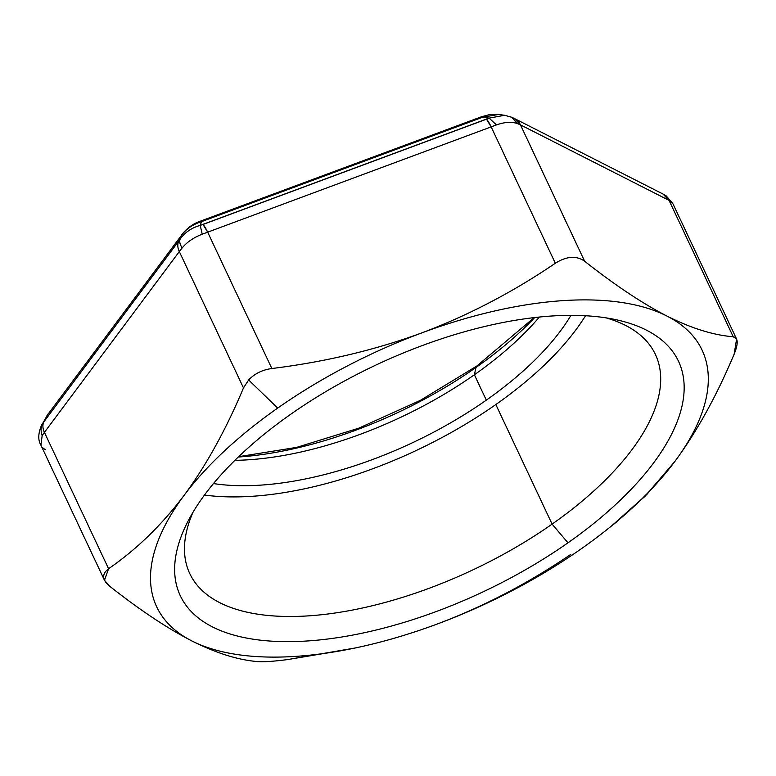 <?xml version="1.0" encoding="UTF-8"?>
<svg xmlns="http://www.w3.org/2000/svg" width="776" height="776" viewBox="0 0 776 776"><rect width="100%" height="100%" fill="white"/><g stroke="black" fill="none" stroke-linecap="round" stroke-linejoin="round"><path stroke-width="1.16" d="M42.816 447.868L45.347 449.75M46.541 416.314L47.685 414.665A17.994 12.183 -143.3 0 1 48.442 413.433L42.709 423.337C40.769 427.033 40.585 431.116 42.156 435.588L40.924 445.201L42.156 435.588C40.585 431.116 40.769 427.033 42.709 423.337L43.883 421.824C42.428 424.87 42.602 428.391 44.416 432.368L42.156 435.588L44.416 432.368A17.994 12.183 -143.3 0 1 43.883 421.824L178.781 241.026A17.994 12.183 36.7 0 0 179.314 251.57L44.416 432.368L179.314 251.57C177.5 247.583 177.316 244.071 178.781 241.026L180.158 239.105C179.217 241.462 179.886 244.401 182.166 247.922L179.314 251.57L182.166 247.922C179.886 244.401 179.217 241.462 180.158 239.105C184.892 232.393 191.575 227.824 200.218 225.389L202.226 234.206C193.767 237.446 187.084 242.015 182.166 247.922C187.084 242.015 193.767 237.446 202.226 234.206L200.218 225.389L202.992 224.468L207.677 232.169L202.226 234.206L207.677 232.169A17.994 2.92 -110.4 0 0 202.992 224.468L486.484 119.184A17.994 2.92 69.6 0 1 491.169 126.886L207.677 232.169L491.169 126.886L486.484 119.184L489.084 118.107L496.465 124.926L491.169 126.886L496.465 124.926L489.084 118.107L504.633 115.294L489.084 118.107L200.218 225.389C191.575 227.824 184.892 232.393 180.158 239.105L41.739 424.705C38.102 433.231 37.83 440.05 40.915 445.172L104.479 580.264L109.513 586.103C139.884 610.062 167.325 628.337 191.847 640.937A301.398 137.304 -25.2 0 1 184.067 495.398A301.398 137.304 -25.2 0 1 277.701 408.079A301.398 137.304 -25.2 0 1 421.62 332.962A301.398 137.304 -25.2 0 1 666.962 316.065A301.398 137.304 -25.2 0 1 674.742 461.604A301.398 137.304 -25.2 0 1 581.108 548.913A301.398 137.304 -25.2 0 1 437.189 624.04A301.398 137.304 -25.2 0 1 191.847 640.937C216.203 653.179 238.29 660.075 258.107 661.627C238.29 660.075 216.203 653.179 191.847 640.937C167.325 628.337 139.884 610.062 109.513 586.103C102.044 579.827 101.734 574.036 108.582 568.73L44.416 432.368L108.582 568.73L104.479 580.264M182.244 234.1A17.994 12.183 36.7 0 0 182.224 234.119A17.994 12.183 36.7 0 0 181.468 235.341L180.158 239.105L181.468 235.341L47.685 414.665L42.709 423.337L47.685 414.665L181.468 235.341C186.075 229.007 192.758 224.439 201.527 221.635L482.682 117.215L498.59 114.441L504.623 115.294L511.694 117.254L517.185 123.5C511.374 121.58 504.468 122.065 496.465 124.926C504.468 122.065 511.374 121.589 517.185 123.5L511.694 117.254L509.803 116.681M520.463 124.868L517.185 123.5L520.463 124.868A17.994 15.103 -63.1 0 0 514.43 118.524L520.463 124.868L669.067 200.392L520.463 124.868L584.629 261.231L520.463 124.868M673.034 203.981L666.235 195.93L671.424 201.886L666.235 195.93L663.034 194.049A17.994 15.103 116.9 0 1 669.067 200.392L663.034 194.049L514.43 118.524A17.994 15.103 -63.1 0 0 514.401 118.505M671.424 201.886L669.067 200.392L673.025 203.952L671.424 201.886M585.531 315.735A257.312 117.215 -25.2 0 1 495.835 404.548A257.312 117.215 -25.2 0 1 204.476 495.049A257.312 117.215 154.8 0 0 495.835 404.548L552.105 524.12A257.312 117.215 -25.2 0 1 189.761 573.561A257.312 117.215 -25.2 0 1 192.991 512.286A257.312 117.215 154.8 0 0 281.921 616.367A257.312 117.215 154.8 0 0 552.105 524.12L495.835 404.548A257.312 117.215 154.8 0 0 585.531 315.735M213.468 483.564A238.416 108.611 154.8 0 0 486.319 400.135A238.416 108.611 154.8 0 0 570.952 315.347A238.416 108.611 -25.2 0 1 486.319 400.135A238.416 108.611 -25.2 0 1 213.468 483.564M606.134 317.879A257.312 117.215 -25.2 0 1 655.41 354.448A257.312 117.215 -25.2 0 1 552.105 524.12A257.312 117.215 154.8 0 0 606.134 317.879M290.835 414.18A275.305 125.411 -25.2 0 1 616.096 319.722A275.305 125.411 -25.2 0 1 567.974 542.822L552.105 524.12L567.974 542.822A275.305 125.411 -25.2 0 1 273.026 641.248A275.305 125.411 -25.2 0 1 188.054 521.142A275.305 125.411 -25.2 0 1 290.835 414.18A275.305 125.411 154.8 0 0 215.621 628.434A275.305 125.411 154.8 0 0 567.974 542.822A275.305 125.411 154.8 0 0 643.188 328.568A275.305 125.411 154.8 0 0 290.835 414.18M498.609 114.45L482.682 117.215L481.566 116.739A17.994 2.92 69.6 0 1 482.682 117.215L489.084 118.107L482.682 117.215L201.527 221.635A17.994 2.92 -110.4 0 0 200.412 221.16L201.527 221.635L200.218 225.389L201.527 221.635C192.758 224.439 186.075 229.007 181.468 235.341L47.685 414.665M498.037 114.373L489.559 114.596L481.576 116.73L200.412 221.16A17.994 2.92 -110.4 0 0 200.402 221.16C193.486 223.488 187.423 227.804 182.224 234.119M234.886 460.333A238.416 108.611 154.8 0 0 474.388 374.769L486.319 400.135L474.388 374.769A238.416 108.611 154.8 0 0 539.398 317.035A238.416 108.611 -25.2 0 1 474.388 374.769A238.416 108.611 -25.2 0 1 234.886 460.333M238.28 457.035A251.143 114.412 154.8 0 0 475.969 367.494L474.388 374.769L475.969 367.494A251.143 114.412 154.8 0 0 534.693 317.549A251.143 114.412 -25.2 0 1 475.969 367.494A17.994 5.704 -125 0 1 476.862 365.981A17.994 5.704 55 0 0 475.969 367.494A251.143 114.412 -25.2 0 1 238.28 457.035M354.942 648.038A301.398 137.304 154.8 0 0 437.189 624.04A301.398 137.304 154.8 0 0 581.108 548.913A301.398 137.304 154.8 0 0 607.501 529.193A301.398 137.304 154.8 0 0 674.742 461.604A301.398 137.304 154.8 0 0 666.962 316.065C691.309 328.296 713.396 335.193 733.223 336.745L669.067 200.392L733.223 336.745C738.18 337.676 738.49 343.467 734.154 354.128C716.646 395.857 696.838 431.689 674.742 461.604L646.883 494.409L612.254 525.342L645.069 496.271L674.742 461.604C696.838 431.689 716.646 395.857 734.154 354.128L736.589 339.054L733.223 336.745C713.396 335.193 691.309 328.296 666.962 316.065C642.441 303.455 614.99 285.18 584.629 261.231C576.413 255.459 566.645 256.129 555.335 263.248C512.723 292.222 468.151 315.463 421.62 332.962C374.915 350.092 324.989 361.946 271.842 368.522C262.395 369.822 254.664 373.634 248.64 379.968L243.48 387.922C225.961 429.661 206.164 465.484 184.067 495.398A301.398 137.304 154.8 0 0 191.847 640.937A301.398 137.304 154.8 0 0 354.942 648.038L287.401 659.61L348.472 649.386M437.189 624.04C483.72 606.541 528.291 583.3 570.903 554.326M555.335 263.248L491.169 126.886L555.335 263.248C566.645 256.129 576.413 255.459 584.629 261.231C614.99 285.18 642.441 303.455 666.962 316.065A301.398 137.304 154.8 0 0 421.62 332.962A301.398 137.304 154.8 0 0 277.701 408.079L248.64 379.968C254.664 373.634 262.395 369.822 271.842 368.522L207.677 232.169L271.842 368.522C324.989 361.946 374.915 350.092 421.62 332.962C468.151 315.463 512.723 292.222 555.335 263.248M243.48 387.922L179.314 251.57L243.48 387.922L248.64 379.968L277.701 408.079A301.398 137.304 154.8 0 0 184.067 495.398C161.796 524.954 136.634 549.398 108.582 568.73C136.634 549.398 161.796 524.954 184.067 495.398C206.164 465.484 225.961 429.661 243.48 387.922M287.401 659.61C273.569 661.365 263.811 662.044 258.107 661.627M511.694 117.254L514.43 118.524M534.169 317.607L476.862 365.981L420.408 400.338L358.822 428.148L296.665 447.383L238.659 456.666M736.589 339.054L673.025 203.952M616.231 522.219L607.501 529.193"/></g></svg>
